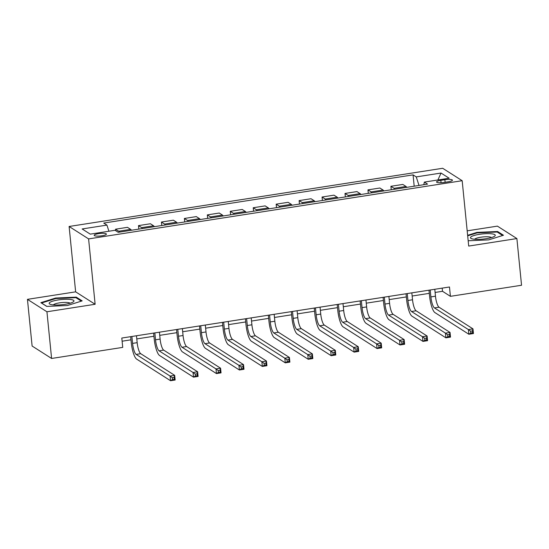<?xml version="1.0" encoding="UTF-8"?>
<svg xmlns="http://www.w3.org/2000/svg" width="549" height="549" viewBox="0 0 549 549"><rect width="100%" height="100%" fill="white"/><g stroke="black" fill="none" stroke-linecap="round" stroke-linejoin="round"><path stroke-width="0.82" d="M101.97 235.782A6.142 1.276 -5.7 0 0 106.396 234.094A6.142 1.276 -5.7 0 0 98.6 233.627A6.142 1.276 -5.7 0 0 94.174 235.315A6.142 1.276 -5.7 0 0 101.97 235.782M27.45 299.349L46.94 311.777L95.128 304.27L75.638 291.842L27.45 299.349L32.11 346.035L51.599 358.463L122.736 347.38L121.803 338.047L449.48 286.99L450.413 296.33L521.55 285.247L516.89 238.561L497.401 226.126L467.178 230.834M75.638 291.842L69.112 226.476L442.686 168.275L462.176 180.703L88.602 238.904L69.112 226.476M444.875 179.722L440.84 180.353A5.95 1.242 -5.7 0 0 436.551 181.98A5.95 1.242 -5.7 0 0 444.1 182.433L448.142 181.801A5.95 1.242 -5.7 0 0 452.431 180.175A5.95 1.242 -5.7 0 0 444.875 179.722L445.129 182.275M419.017 185.445L416.252 176.908L413.068 174.877L103.74 223.066L106.931 225.104L108.915 231.232M416.252 176.908L441.032 173.045L449.144 178.219L424.363 182.083L423.78 184.704M106.931 225.104L82.144 228.96L90.256 234.135L115.043 230.271L118.227 232.309L427.547 184.114L424.363 182.083M46.94 311.777L51.599 358.463M95.128 304.27L88.602 238.904M462.176 180.703L468.702 246.069L516.89 238.561M435.103 292.445L442.515 291.293L450.413 296.33M122.118 341.21L130.985 339.824M136.79 338.918L153.933 336.249M159.738 335.343L176.881 332.673M182.687 331.768L199.829 329.098M205.635 328.192L222.777 325.523M228.576 324.624L245.726 321.947M251.524 321.048L268.667 318.372M274.473 317.473L291.615 314.797M297.421 313.898L314.563 311.221M320.369 310.322L337.511 307.646M343.31 306.747L360.46 304.071M366.258 303.172L383.401 300.502M389.207 299.596L406.349 296.927M412.155 296.021L429.297 293.351M442.199 288.129L442.515 291.293M413.068 174.877L414.193 186.193M406.768 187.353A7.672 1.921 -98.9 0 0 406.02 186.468L402.836 184.437L390.902 186.296L391.252 189.769M119.476 232.11A7.672 1.921 -98.9 0 0 118.728 231.225L115.537 229.194L115.688 230.69M115.537 229.194L127.471 227.334L130.655 229.372A7.672 1.921 -98.9 0 1 131.41 230.251M142.424 228.535A7.672 1.921 -98.9 0 0 141.669 227.65L138.485 225.618L138.835 229.098M138.485 225.618L150.419 223.759L153.603 225.797A7.672 1.921 -98.9 0 1 154.358 226.675M165.373 224.96A7.672 1.921 -98.9 0 0 164.618 224.074L161.433 222.043L161.777 225.522M161.433 222.043L173.367 220.183L176.552 222.221A7.672 1.921 -98.9 0 1 177.3 223.1M188.314 221.384A7.672 1.921 -98.9 0 0 187.566 220.506L184.382 218.468L184.725 221.947M184.382 218.468L196.316 216.608L199.5 218.646A7.672 1.921 -98.9 0 1 200.248 219.525M211.262 217.809A7.672 1.921 -98.9 0 0 210.514 216.93L207.33 214.892L207.673 218.372M207.33 214.892L219.257 213.033L222.448 215.071A7.672 1.921 -98.9 0 1 223.196 215.949M234.21 214.234A7.672 1.921 -98.9 0 0 233.462 213.355L230.271 211.317L230.621 214.796M230.271 211.317L242.205 209.464L245.389 211.495A7.672 1.921 -98.9 0 1 246.144 212.381M257.158 210.658A7.672 1.921 -98.9 0 0 256.41 209.78L253.219 207.742L253.569 211.221M253.219 207.742L265.153 205.889L268.337 207.92A7.672 1.921 -98.9 0 1 269.092 208.805M280.107 207.083A7.672 1.921 -98.9 0 0 279.352 206.204L276.168 204.166L276.518 207.646M276.168 204.166L288.101 202.313L291.286 204.345A7.672 1.921 -98.9 0 1 292.034 205.23M303.048 203.514A7.672 1.921 -98.9 0 0 302.3 202.629L299.116 200.598L299.459 204.07M299.116 200.598L311.05 198.738L314.234 200.769A7.672 1.921 -98.9 0 1 314.982 201.655M325.996 199.939A7.672 1.921 -98.9 0 0 325.248 199.054L322.064 197.022L322.407 200.495M322.064 197.022L333.991 195.163L337.182 197.194A7.672 1.921 -98.9 0 1 337.93 198.079M348.944 196.364A7.672 1.921 -98.9 0 0 348.196 195.478L345.005 193.447L345.355 196.919M345.005 193.447L356.939 191.587L360.123 193.619A7.672 1.921 -98.9 0 1 360.878 194.504M371.893 192.788A7.672 1.921 -98.9 0 0 371.145 191.903L367.954 189.872L368.304 193.344M367.954 189.872L379.887 188.012L383.072 190.043A7.672 1.921 -98.9 0 1 383.826 190.928M394.841 189.213A7.672 1.921 -98.9 0 0 394.086 188.328L390.902 186.296M437.91 179.969L441.032 173.045M468.173 240.757L488.692 239.879L503.474 235.247L497.6 231.5L476.951 232.392L467.631 235.315M46.74 306.404L67.39 305.519L82.165 300.886L76.297 297.139L55.648 298.032L40.866 302.664L46.74 306.404M477.006 232.934L476.951 232.392M497.689 232.344L497.6 231.5M55.703 298.574L55.648 298.032M76.38 297.983L76.297 297.139M430.196 289.996L430.883 296.913A9.594 2.402 -98.9 0 0 434.451 307.927L468.4 329.578L472.984 328.865L473.451 333.531L468.867 334.252L434.918 312.594A14.391 3.603 81.1 0 1 429.572 296.069L428.982 290.188M434.787 289.282L435.474 296.199A9.594 2.402 -98.9 0 0 439.042 307.214L472.984 328.865L472.435 330.917L470.596 331.205L470.788 333.071L472.62 332.783L472.435 330.917M470.788 333.071L468.867 334.252L468.4 329.578L470.596 331.205M472.62 332.783L473.451 333.531M407.248 293.571L407.941 300.488A9.594 2.402 -98.9 0 0 411.503 311.503L445.452 333.154L450.043 332.44L450.509 337.107L445.918 337.827L411.97 316.169A14.391 3.603 81.1 0 1 406.624 299.644L406.034 293.763M411.839 292.857L412.525 299.775A9.594 2.402 -98.9 0 0 416.094 310.789L450.043 332.44L449.487 334.492L447.655 334.78L447.84 336.647L449.672 336.359L449.487 334.492M447.84 336.647L445.918 337.827L445.452 333.154L447.655 334.78M449.672 336.359L450.509 337.107M384.3 297.146L384.993 304.064A9.594 2.402 -98.9 0 0 388.555 315.078L422.504 336.729L427.095 336.015L427.561 340.682L422.97 341.396L389.021 319.744A14.391 3.603 81.1 0 1 383.676 303.22L383.085 297.338M388.891 296.433L389.584 303.35A9.594 2.402 -98.9 0 0 393.146 314.364L427.095 336.015L426.539 338.067L424.706 338.356L424.892 340.222L426.731 339.934L426.539 338.067M424.892 340.222L422.97 341.396L422.504 336.729L424.706 338.356M426.731 339.934L427.561 340.682M361.352 300.722L362.045 307.639A9.594 2.402 -98.9 0 0 365.613 318.653L399.555 340.305L404.146 339.591L404.613 344.257L400.022 344.971L366.073 323.32A14.391 3.603 81.1 0 1 360.727 306.795L360.144 300.914M365.943 300.008L366.636 306.918A9.594 2.402 -98.9 0 0 370.198 317.94L404.146 339.591L403.597 341.643L401.758 341.931L401.943 343.798L403.783 343.509L403.597 341.643M401.943 343.798L400.022 344.971L399.555 340.305L401.758 341.931M403.783 343.509L404.613 344.257M338.41 304.297L339.097 311.214A9.594 2.402 -98.9 0 0 342.665 322.229L376.607 343.88L381.198 343.166L381.665 347.833L377.074 348.546L343.132 326.895A14.391 3.603 81.1 0 1 337.779 310.37L337.196 304.482M342.995 303.583L343.688 310.494A9.594 2.402 -98.9 0 0 347.256 321.515L381.198 343.166L380.649 345.218L378.81 345.506L378.995 347.373L380.834 347.085L380.649 345.218M378.995 347.373L377.074 348.546L376.607 343.88L378.81 345.506M380.834 347.085L381.665 347.833M474.24 239.206A12.476 2.601 -5.7 0 0 494.491 236.31A12.476 2.601 -5.7 0 0 491.479 233.805A12.476 2.601 -5.7 0 0 475.839 235.02A12.476 2.601 -5.7 0 0 471.419 238.609A12.476 2.601 -5.7 0 0 474.24 239.206M491.424 237.58A8.537 1.777 -5.7 0 0 488.981 236.866A8.537 1.777 -5.7 0 0 480.354 237.285A8.537 1.777 -5.7 0 0 474.679 239.254M467.679 235.85L477.17 232.879L497.181 232.021L502.644 235.507M58.132 299.96A12.476 2.601 -5.7 0 0 50.117 304.249A12.476 2.601 -5.7 0 0 64.981 304.331A12.476 2.601 -5.7 0 0 73.189 301.95A12.476 2.601 -5.7 0 0 70.67 299.5A12.476 2.601 -5.7 0 0 58.132 299.96M70.121 303.22A8.537 1.777 -5.7 0 0 59.429 302.863A8.537 1.777 -5.7 0 0 53.37 304.894M46.864 306.397L41.546 303.007L55.868 298.519L75.879 297.661L81.341 301.14M315.462 307.872L316.149 314.79A9.594 2.402 -98.9 0 0 319.717 325.804L353.666 347.455L358.25 346.742L358.717 351.408L354.132 352.122L320.184 330.471A14.391 3.603 81.1 0 1 314.838 313.946L314.248 308.058M320.053 307.159L320.74 314.069A9.594 2.402 -98.9 0 0 324.308 325.09L358.25 346.742L357.701 348.793L355.862 349.082L356.054 350.948L357.886 350.66L357.701 348.793M356.054 350.948L354.132 352.122L353.666 347.455L355.862 349.082M357.886 350.66L358.717 351.408M292.514 311.448L293.207 318.365A9.594 2.402 -98.9 0 0 296.769 329.379L330.718 351.031L335.309 350.317L335.775 354.983L331.184 355.697L297.235 334.046A14.391 3.603 81.1 0 1 291.89 317.521L291.299 311.633M297.105 310.734L297.791 317.645A9.594 2.402 -98.9 0 0 301.36 328.666L335.309 350.317L334.753 352.369L332.92 352.657L333.106 354.524L334.938 354.235L334.753 352.369M333.106 354.524L331.184 355.697L330.718 351.031L332.92 352.657M334.938 354.235L335.775 354.983M269.566 315.023L270.259 321.94A9.594 2.402 -98.9 0 0 273.821 332.955L307.769 354.606L312.36 353.892L312.827 358.559L308.236 359.272L274.287 337.621A14.391 3.603 81.1 0 1 268.941 321.096L268.351 315.208M274.157 314.309L274.85 321.22A9.594 2.402 -98.9 0 0 278.412 332.241L312.36 353.892L311.805 355.944L309.972 356.226L310.158 358.099L311.997 357.811L311.805 355.944M310.158 358.099L308.236 359.272L307.769 354.606L309.972 356.226M311.997 357.811L312.827 358.559M246.618 318.598L247.311 325.516A9.594 2.402 -98.9 0 0 250.879 336.53L284.821 358.181L289.412 357.468L289.879 362.134L285.288 362.848L251.339 341.197A14.391 3.603 81.1 0 1 245.993 324.672L245.403 318.784M251.209 317.885L251.902 324.795A9.594 2.402 -98.9 0 0 255.463 335.816L289.412 357.468L288.863 359.52L287.024 359.801L287.209 361.674L289.048 361.386L288.863 359.52M287.209 361.674L285.288 362.848L284.821 358.181L287.024 359.801M289.048 361.386L289.879 362.134M223.676 322.174L224.363 329.084A9.594 2.402 -98.9 0 0 227.931 340.106L261.873 361.757L266.464 361.043L266.931 365.709L262.34 366.423L228.398 344.772A14.391 3.603 81.1 0 1 223.045 328.247L222.462 322.359M228.26 321.46L228.954 328.371A9.594 2.402 -98.9 0 0 232.522 339.392L266.464 361.043L265.915 363.095L264.076 363.376L264.261 365.25L266.1 364.961L265.915 363.095M264.261 365.25L262.34 366.423L261.873 361.757L264.076 363.376M266.1 364.961L266.931 365.709M200.728 325.749L201.414 332.66A9.594 2.402 -98.9 0 0 204.983 343.681L238.932 365.332L243.516 364.618L243.982 369.285L239.398 369.999L205.45 348.347A14.391 3.603 81.1 0 1 200.104 331.822L199.513 325.934M205.319 325.035L206.005 331.946A9.594 2.402 -98.9 0 0 209.574 342.967L243.516 364.618L242.967 366.67L241.128 366.952L241.32 368.825L243.152 368.537L242.967 366.67M241.32 368.825L239.398 369.999L238.932 365.332L241.128 366.952M243.152 368.537L243.982 369.285M177.78 329.325L178.473 336.235A9.594 2.402 -98.9 0 0 182.035 347.256L215.983 368.907L220.574 368.194L221.041 372.86L216.45 373.574L182.501 351.923A14.391 3.603 81.1 0 1 177.155 335.398L176.565 329.51M182.371 328.611L183.057 335.521A9.594 2.402 -98.9 0 0 186.626 346.543L220.574 368.194L220.019 370.246L218.186 370.527L218.372 372.394L220.204 372.112L220.019 370.246M218.372 372.394L216.45 373.574L215.983 368.907L218.186 370.527M220.204 372.112L221.041 372.86M154.832 332.9L155.525 339.81A9.594 2.402 -98.9 0 0 159.086 350.832L193.035 372.483L197.626 371.769L198.093 376.436L193.502 377.149L159.553 355.498A14.391 3.603 81.1 0 1 154.207 338.973L153.617 333.085M159.423 332.179L160.116 339.097A9.594 2.402 -98.9 0 0 163.677 350.118L197.626 371.769L197.07 373.821L195.238 374.102L195.423 375.969L197.263 375.688L197.07 373.821M195.423 375.969L193.502 377.149L193.035 372.483L195.238 374.102M197.263 375.688L198.093 376.436M131.884 336.475L132.577 343.386A9.594 2.402 -98.9 0 0 136.145 354.407L170.087 376.058L174.678 375.344L175.145 380.011L170.554 380.725L136.605 359.073A14.391 3.603 81.1 0 1 131.259 342.549L130.669 336.661M136.475 335.755L137.168 342.672A9.594 2.402 -98.9 0 0 140.729 353.693L174.678 375.344L174.129 377.396L172.29 377.678L172.475 379.544L174.314 379.263L174.129 377.396M172.475 379.544L170.554 380.725L170.087 376.058L172.29 377.678M174.314 379.263L175.145 380.011M394.086 188.328L406.02 186.468M371.145 191.903L383.072 190.043M348.196 195.478L360.123 193.619M325.248 199.054L337.182 197.194M302.3 202.629L314.234 200.769M279.352 206.204L291.286 204.345M256.41 209.78L268.337 207.92M233.462 213.355L245.389 211.495M210.514 216.93L222.448 215.071M187.566 220.506L199.5 218.646M164.618 224.074L176.552 222.221M141.669 227.65L153.603 225.797M118.728 231.225L130.655 229.372M441.073 182.735L440.84 180.353M435.474 296.199L430.883 296.913M439.042 307.214L434.451 307.927M412.525 299.775L407.941 300.488M416.094 310.789L411.503 311.503M389.584 303.35L384.993 304.064M393.146 314.364L388.555 315.078M366.636 306.918L362.045 307.639M370.198 317.94L365.613 318.653M343.688 310.494L339.097 311.214M347.256 321.515L342.665 322.229M320.74 314.069L316.149 314.79M324.308 325.09L319.717 325.804M297.791 317.645L293.207 318.365M301.36 328.666L296.769 329.379M274.85 321.22L270.259 321.94M278.412 332.241L273.821 332.955M251.902 324.795L247.311 325.516M255.463 335.816L250.879 336.53M228.954 328.371L224.363 329.084M232.522 339.392L227.931 340.106M206.005 331.946L201.414 332.66M209.574 342.967L204.983 343.681M183.057 335.521L178.473 336.235M186.626 346.543L182.035 347.256M160.116 339.097L155.525 339.81M163.677 350.118L159.086 350.832M137.168 342.672L132.577 343.386M140.729 353.693L136.145 354.407"/></g></svg>
